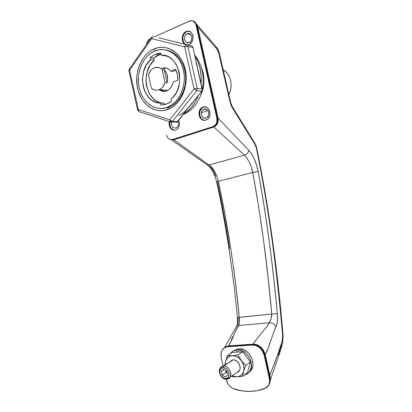 <?xml version="1.0" encoding="UTF-8"?>
<svg xmlns="http://www.w3.org/2000/svg" width="412" height="412" viewBox="0 0 412 412"><rect width="100%" height="100%" fill="white"/><g stroke="black" fill="none" stroke-linecap="round" stroke-linejoin="round"><path stroke-width="0.62" d="M187.213 33.758L187.738 33.578C192.126 32.239 193.522 40.963 189.18 42.554L190.478 41.633L191.431 40.18L191.889 38.414L191.786 36.606L191.132 35.03L190.035 33.939L188.655 33.496L187.213 33.758L185.92 34.69L184.983 36.148L184.53 37.904L184.633 39.696L185.282 41.257L186.368 42.348L188.758 42.704C184.355 44.146 182.846 35.432 187.213 33.758L190.833 34.634L187.213 33.758M177.824 121.365C178.921 124.177 178.391 126.35 176.223 127.875L177.562 126.69L178.242 125.202L178.411 123.492L177.824 121.365M204.074 109.19C208.41 107.45 210.81 115.854 206.525 117.791L208.343 115.839L208.822 114.139L208.719 112.352L208.065 110.756L206.948 109.597L205.547 109.046L204.074 109.19L202.756 110.004L201.792 111.358L201.329 113.048L201.427 114.819L202.076 116.405L203.183 117.564L204.573 118.126L206.041 117.992C201.653 119.686 199.357 111.204 203.698 109.345L206.453 109.314L204.074 109.19M155.19 54.379L158.605 54.976L155.19 54.379L160.675 53.035L161.159 55.193C179.168 53.333 186.816 87.535 170.975 99.132L171.454 101.29L166.314 104.169L160.824 105.178L160.35 103.052C142.969 103.623 135.878 71.863 150.658 59.663L154.217 60.24L150.658 59.663L150.184 57.536L155.19 54.379L160.675 53.035L161.159 55.193L164.141 55.404L167.051 56.223L169.821 57.639L172.37 59.616L174.631 62.114L176.547 65.055L179.117 71.976L179.704 75.767L179.416 83.502L177.222 90.758L175.486 93.967L173.385 96.779L170.975 99.132L171.454 101.29L167.689 103.597L160.824 105.178L160.35 103.052L157.425 102.691L154.603 101.754L151.951 100.26L149.525 98.252L145.59 92.916L144.174 89.713L143.165 86.257L142.464 78.913L143.567 71.575L146.384 64.942L150.658 59.663L150.184 57.536L155.19 54.379M153.805 58.138L150.184 57.536L153.805 58.138M168.374 107.486L167.04 107.419C155.108 111.76 142.361 102.464 139.189 87.838C135.847 73.274 142.701 56.202 154.464 51.134L150.323 53.524L146.615 56.866L143.484 61.033L141.028 65.843L139.328 71.132L138.442 76.689L138.396 82.328L139.189 87.838L140.786 93.03L143.134 97.711L146.157 101.723L149.747 104.911L153.779 107.146L158.115 108.346L162.585 108.438L167.04 107.419L171.294 105.297L175.182 102.14L178.545 98.066L181.239 93.215L183.149 87.782L184.19 81.983L184.308 76.05L183.495 70.236L181.79 64.777L179.256 59.9L176.001 55.805L172.175 52.654L167.931 50.563L163.44 49.605L158.893 49.806L154.464 51.134L156.488 50.382C167.833 46.716 180.389 55.697 183.531 70.385C186.806 85.021 179.848 101.615 168.812 106.677L167.04 107.419L168.374 107.486C178.525 103.917 186.209 90.748 185.657 77.003C185.184 63.252 176.49 51.505 165.995 50.006C176.161 51.474 184.694 62.526 185.596 75.798C186.548 89.059 179.771 102.279 170.146 106.749L168.374 107.486L160.536 108.536L168.374 107.486L167.519 109.582L168.374 107.486M165.155 55.893L161.159 55.193L165.155 55.893M171.613 122.106L171.371 124.084L172.108 126.469L173.776 127.952L175.826 128.039C172.504 128.168 171.098 126.19 171.613 122.106M273.316 333.262L277.065 324.053L277.58 318.97L277.317 313.635C275.041 289.09 272.358 265.045 269.257 241.499C266.142 217.938 262.444 194.634 258.159 171.593L256.635 165.289L254.477 159.336L251.773 154.15L248.704 150.205L218.108 118.136L197.678 26.955L216.733 48.781L217.922 50.624L218.767 53.019L231.044 105.194L232.44 108.011L254.868 144.236L256.382 148.135C262.691 178.514 267.949 209.208 272.152 240.217C276.334 271.338 279.841 303.299 282.663 336.104L282.06 341.677L279.465 350.102L269.86 375.25L265.204 354.511L268.161 348.243L272.059 336.908M209.863 165.758L213.164 170.522L215.713 176.078M251.402 167.241L252.762 172.468L218.339 181.295L252.762 172.468L258.726 207.143L263.788 242.112L268.073 277.637L271.735 314.026L239.212 317.302C237.688 298.705 234.835 275.613 230.658 248.029L224.931 214.492L218.339 181.295L216.676 181.97L217.418 182.022C222.053 203.909 226.126 226.09 229.638 248.565M239.547 321.916L239.212 317.302L237.425 317.57L238.1 317.58L238.136 324.393M232.816 336.511L231.204 340.065M229.623 343.716L229.185 344.726M281.612 344.684L278.105 355.293M237.425 317.559C233.027 270.756 226.111 225.555 216.676 181.97L218.339 181.295L216.923 176.31L214.848 171.701C212.927 168.446 210.98 166.211 209.018 165.001L244.445 155.159L209.018 165.001L173.812 139.792L213.843 127.009L244.445 155.159C245.954 156.56 247.607 158.975 249.404 162.41L250.238 164.213M201.37 112.744L207.9 110.519M236.565 326.433C237.513 323.987 237.796 321.036 237.425 317.57L271.735 314.026C271.606 317.575 270.792 320.479 269.293 322.74C265.807 329.09 257.433 337.067 253.21 344.138L228.583 345.864L231.456 340.611L235.829 330.46L238.63 325.552L269.293 322.74L265.843 327.859L257.026 338.674L253.21 344.138L257.037 344.762L260.657 346.992L263.505 350.416L265.204 354.511C269.458 347.476 272.25 333.952 276.097 326.809C277.57 323.111 277.976 318.723 277.317 313.635C272.94 264.803 266.554 217.459 258.159 171.593C256.377 162.369 253.231 155.242 248.704 150.205L218.108 118.136L218.175 120.881L217.433 123.543L215.929 125.727L213.843 127.009L244.445 155.159C246.912 154.32 248.328 152.667 248.704 150.205C248.328 152.667 246.912 154.32 244.445 155.159C245.954 156.57 247.607 158.986 249.404 162.41C250.378 164.043 252.499 170.13 252.762 172.468L258.159 171.593L252.762 172.468C261.126 218.139 267.45 265.323 271.735 314.026L271.034 318.903L269.293 322.74L238.63 325.552L239.48 323.059M163.888 103.268L160.35 103.052L163.888 103.268M271.735 314.026L277.317 313.635L271.735 314.026M269.293 322.74C272.353 322.735 274.619 324.089 276.097 326.809C274.619 324.089 272.353 322.735 269.293 322.74M196.89 24.669L197.678 26.955L216.733 48.781L215.78 46.376L218.767 53.019L219.436 53.534M270.087 380.76L269.86 375.25L276.478 358.213L282.06 341.677L282.529 343.232L282.354 343.876L282.529 343.232L282.06 341.677L282.663 336.104L283.106 336.11L282.663 336.104C277.384 270.967 268.624 208.312 256.382 148.135L256.748 148.202L256.382 148.135L254.668 142.943L254.868 144.236L232.44 108.011L232.265 106.6L232.44 108.011L230.056 102.006L230.596 102.248L219.431 53.488L218.767 53.019L221.11 63.355L230.056 102.006L230.602 102.274M224.447 347.754L227.573 346.755C225.58 346.919 223.963 347.769 222.722 349.309C221.084 351.513 220.595 354.222 221.254 357.446L223.17 366.026L221.254 357.446L221.038 353.542L222.156 350.138L225.4 346.95L228.588 345.864L253.21 344.138L253.035 344.69L253.21 344.138C259.102 344.525 263.103 347.98 265.204 354.511L264.622 354.778L265.204 354.511L269.86 375.25L269.263 375.543L269.86 375.25L270.195 377.047L270.092 380.724L274.701 367.504C276.009 363.863 280.387 351.462 282.529 343.232L283.106 336.12C277.786 270.936 269 208.302 256.748 148.202L256.748 148.202C256.645 147.187 256.007 145.518 254.822 143.196M171.397 139.735L173.812 139.792L173.483 139.416L173.812 139.792L172.782 139.977L171.34 139.73L207.427 165.063L209.018 165.001L173.812 139.792L213.843 127.009C217.181 125.346 218.607 122.39 218.108 118.136L197.678 26.955L196.004 23.463M206.52 164.445L207.427 165.063L206.52 164.445M212.983 168.838L209.018 165.001L207.427 165.063C209.873 167.241 211.593 169.291 212.582 171.217C214.178 174.158 215.167 175.811 216.676 181.955M224.463 347.743L228.588 345.864L228.397 346.404L228.588 345.864C233.058 338.937 234.33 331.758 238.63 325.552C237.358 325.64 236.478 326.247 235.983 327.375C236.478 326.247 237.358 325.64 238.63 325.552C239.64 323.405 239.835 320.66 239.212 317.302C234.763 270.282 227.805 224.947 218.339 181.295M197.018 26.914L197.678 26.955L197.018 26.914M217.433 118.193L218.108 118.136L217.433 118.193M213.519 126.608L213.843 127.009L213.519 126.608M228.866 94.621C233.486 86.077 230.622 73.691 223.113 69.705L226.034 71.94L228.042 74.402L229.597 77.317L230.627 80.567L231.096 84.022L230.983 87.545L230.298 90.995L228.866 94.621M167.061 82.864L165.016 82.637C163.909 86.062 162.009 88.389 159.315 89.62L167.596 90.506L159.078 89.713C156.236 90.707 153.645 90.135 151.302 88.003L153.053 89.296L155 90.037L157.044 90.182L159.078 89.713L160.989 88.657L162.673 87.066L165.016 82.637L162.06 69.412L164.12 69.705C167.396 73.176 168.374 77.564 167.061 82.864L165.016 82.637L162.06 69.412L160.268 68.129L158.285 67.424L154.521 67.728C157.25 66.821 159.763 67.383 162.06 69.412L164.12 69.705L167.061 82.864L167.658 79.243L166.824 73.877L164.12 69.705L167.061 82.864M148.397 74.994C149.479 71.492 151.415 69.113 154.196 67.856L152.306 68.959L150.653 70.576L148.397 74.994L151.302 88.003L148.397 74.994M161.957 68.258C165.33 67.207 168.287 68.16 170.815 71.127L175.44 69.267C177.222 72.517 178.03 76.148 177.876 80.165L173.236 81.967C172.319 86.335 170.208 89.291 166.901 90.841L168.925 89.636L170.877 87.596L172.35 84.98L173.236 81.967L177.876 80.165L177.387 74.428L175.44 69.267L170.815 71.127L168.838 69.242L166.525 68.119L162.812 68.011M162.575 90.795L164.316 91.433L161.478 90.125M175.909 70.158L172.798 71.405L175.909 70.158M166.057 68.124L164.821 68.304M163.61 68.686L166.51 68.114M164.347 55.754L166.314 55.955L164.347 55.754M160.191 54.384L153.769 57.974L154.263 60.193C139.39 72.177 146.476 103.906 163.858 103.149L164.223 104.782L163.858 103.149L160.938 102.825L158.115 101.913L155.463 100.446L153.037 98.468L149.103 93.174L146.682 86.561L146.116 82.951L145.997 79.258L147.12 71.971L149.963 65.395L154.263 60.193L153.769 57.974L156.112 56.279L160.927 54.173L160.191 54.384L156.787 53.781M152.806 89.157L153.13 89.77L153.619 89.579L153.13 89.77L152.806 89.157M160.572 90.614L164.182 91.443L166.639 90.944C163.986 91.881 161.504 91.474 159.197 89.723L159.475 89.94M170.815 71.127L172.798 71.405L170.815 71.127M224.983 347.424L228.109 346.425L252.999 344.695L256.686 345.251L260.193 347.326L262.974 350.622L264.586 354.619L270.04 379.57L270.051 381.234L269.324 384.267L266.991 387.259L268.794 385.282C270.051 383.175 270.38 380.709 269.788 377.876L269.293 378.267L269.561 381.63L268.835 384.669L267.197 387.069L266.09 387.944L257.582 390.617L250.022 391.39L242.313 390.916L233.171 388.681L230.483 386.883L228.248 384.329L226.219 379.668C227.532 384.489 230.329 387.677 234.608 389.232C245.088 392.312 255.162 392.095 264.828 388.578L268.305 385.683C269.556 383.577 269.886 381.105 269.293 378.267L264.087 354.974L269.293 378.267L269.788 377.876L264.586 354.619C262.568 348.243 258.705 344.937 252.999 344.695L252.484 345.029L256.176 345.586L259.689 347.671L262.47 350.967L264.087 354.974L264.586 354.619L264.087 354.974C262.068 348.588 258.2 345.271 252.484 345.029L227.573 346.755L252.484 345.029L252.999 344.695L228.109 346.425L224.782 347.558M227.573 346.755L228.109 346.425L227.573 346.755M178.674 120.289C180.229 124.414 179.431 127.586 176.285 129.806L178.231 128.075L179.241 125.871L179.493 123.337L178.674 120.289M203.085 107.305L205.119 106.832L203.013 107.058C209.404 104.463 212.983 116.864 206.669 119.758L205.923 120.077L207.885 118.898L209.332 116.895L210.038 114.382L209.893 111.734L208.915 109.371L207.262 107.65L205.191 106.842L203.013 107.058L201.071 108.263L199.65 110.267L198.965 112.764L199.114 115.381L200.072 117.719L201.7 119.434L203.755 120.263L205.923 120.077C199.423 122.56 196.06 109.994 202.493 107.275L203.605 107.094L201.664 108.299L199.805 111.503L199.707 115.401L201.406 118.687L203.281 119.985L204.635 120.309C198.934 120.139 197.662 109.556 203.085 107.305L202.493 107.275M188.876 31.271L186.744 31.662L186.126 31.513L186.945 31.235C193.419 29.293 195.442 42.189 189.036 44.517L191.74 42.168L192.806 39.737L193.079 37.034L192.507 34.479L191.183 32.471L189.314 31.312L188.258 31.116L186.126 31.513L184.221 32.893L182.408 36.313L182.145 38.986L182.712 41.504L184.015 43.502L185.096 44.331C180.765 42.204 181.46 33.3 186.126 31.513L186.744 31.662L184.844 33.042L183.458 35.195L182.794 37.786L183.33 41.643L184.633 43.636L185.776 44.496C181.393 42.441 182.047 33.46 186.744 31.662L187.8 31.333M200.788 66.028C205.336 76.359 205.078 86.644 200.016 96.877L202.807 89.888L203.852 84.311L203.997 78.604L203.224 73.012L200.788 66.028M193.146 20.961L195.7 22.948L196.637 25.204L217.505 118.517L217.639 121.082L216.31 124.568L213.601 126.582L172.226 139.694M174.657 130.269L175.667 130.063C171.825 131.536 167.921 126.288 169.347 121.643L169.09 124.218L170.182 127.73L172.643 129.929L174.657 130.269C170.913 129.322 169.337 126.51 169.919 121.834L169.888 125.475L170.8 127.735L172.329 129.399L174.25 130.218M150.081 38.795L147.707 40.984L146.615 44.275C146.981 41.622 148.14 39.799 150.081 38.795M214.482 126.201L213.905 126.196C216.46 124.501 217.464 121.937 216.928 118.496L217.505 118.517L196.637 25.204L196.03 25.039C195.082 21.8 193.197 20.348 190.38 20.698L154.315 36.879L189.422 21.017L192.533 20.785L195.087 22.784L196.03 25.039L216.928 118.496L216.815 122.333L215.733 124.563L213.019 126.577L172.582 139.524L170.635 139.653L168.791 138.844L167.318 137.227L166.443 135.048C167.535 138.597 169.584 140.09 172.582 139.524L214.482 126.201C217.036 124.512 218.041 121.947 217.505 118.517L216.928 118.496L196.03 25.039L196.637 25.204C196.014 22.794 194.711 21.342 192.718 20.847M187.378 44.893L189.036 44.517L187.378 44.893M213.905 126.196L213.019 126.577L213.601 126.582L171.758 139.694M223.562 366.16L223.196 367.756C228.979 367.221 231.513 378.556 225.591 378.484L226.482 379.231C233.707 379.323 230.617 365.49 223.562 366.16C228.351 365.645 232.811 373.581 229.839 377.397L226.482 379.231C221.605 379.648 217.284 371.629 220.332 367.895L233.12 359.846L223.562 366.16C216.439 366.196 219.467 379.761 226.482 379.231L225.591 378.484L227.239 378.015L228.464 376.8L229.098 373.993L228.145 370.893L226.76 369.188L225.024 368.086L222.336 367.901L220.883 368.776L219.766 371.248L219.879 373.303L221.301 376.238L223.762 378.139L225.591 378.484C219.838 378.932 217.345 367.777 223.196 367.756L223.562 366.16M226.085 372.366L227.156 372.963L226.085 372.366L222.053 375.116L221.213 371.351L223.546 369.343L226.744 371.114L227.594 374.905L225.235 376.903L222.053 375.116L226.085 372.366L225.673 370.522L226.085 372.366M227.141 372.891L225.673 370.522L227.141 372.891M225.235 376.903L222.053 375.116L221.213 371.351L223.907 369.543L221.213 371.351L223.546 369.343L226.744 371.114L227.594 374.905L225.235 376.903M153.98 48.966C166.577 43.229 181.641 52.695 185.297 69.52C189.149 86.268 180.425 105.194 167.519 109.582L172.108 107.311L176.3 103.922L179.936 99.534L182.846 94.312L184.916 88.451L186.044 82.194L185.858 72.625L184.494 66.507L182.192 60.904L179.05 56.042L177.206 53.957L173.071 50.563L168.493 48.317L163.652 47.298L158.754 47.524L153.98 48.966L149.525 51.551L145.544 55.162L142.176 59.647L139.539 64.833L137.716 70.519L136.769 76.498L137.036 85.547L138.329 91.325L141.816 99.096L145.06 103.407L148.917 106.842L153.254 109.257L157.914 110.555L162.73 110.674L167.519 109.582C154.665 114.222 140.986 104.195 137.577 88.477C133.988 72.831 141.321 54.466 153.98 48.966L155.365 50.769L153.98 48.966M169.255 51.083L169.95 51.067L169.255 51.083M158.929 37.873L191.673 45.953L158.852 37.858M152.579 36.792L151.369 37.466L151.807 37.461M186.43 110.035L189.505 106.626L177.634 121.602L172.427 121.504L171.634 122.086L172.427 121.504L169.826 119.897L171.634 122.086L170.707 122.091L171.634 122.086L169.826 119.897L138.36 109.566L129.584 70.256L151.678 38.661L184.684 46.891L194.078 88.91L169.826 119.897L170.238 121.916L170.707 122.091L170.238 121.916L169.826 119.897L172.427 121.504L196.715 90.64L201.777 91.145L189.505 106.626L192.219 102.727M198.476 73.264L197.631 68.191L202.261 88.899L197.199 88.364L187.821 46.396L193.001 47.483L191.673 45.953L192.811 46.937L197.631 68.191L196.251 63.33M151.194 37.713L129.342 69.01L129.584 70.256L151.678 38.661C152.023 37.312 152.625 36.658 153.485 36.699C152.625 36.658 152.023 37.312 151.678 38.661L184.684 46.891C185.05 45.495 185.652 44.815 186.476 44.846C185.652 44.815 185.05 45.495 184.684 46.891L187.821 46.396L184.684 46.891L194.078 88.91L197.199 88.364L194.078 88.91L196.715 90.64L197.199 88.364L187.821 46.396L186.476 44.846L187.821 46.396L193.001 47.483L202.266 90.094L201.777 91.145L176.846 122.179L175.569 122.065L177.052 122.091L177.634 121.602L172.427 121.504L196.715 90.64L201.777 91.145L202.261 88.899L197.199 88.364L196.715 90.64L194.078 88.91L169.826 119.897L138.36 109.566L138.844 111.549L139.344 111.729L138.844 111.549L138.36 109.566L137.629 110.066L138.36 109.566L129.584 70.256L128.879 70.864L129.584 70.256L129.342 69.01L129.795 68.969M160.778 53.493L159.485 54.26M163.858 108.263L164.522 108.433M176.655 42.184L179.56 42.966L175.697 42.014M194.783 55.44L197.894 61.45L200.144 68.588L201.195 76.199L201.051 83.487C201.911 72.981 199.82 63.633 194.783 55.44M198.306 95.527L195.345 101.862L191.292 107.666L186.456 112.342L183.206 114.577C189.922 110.504 194.958 104.154 198.306 95.527M189.505 106.626C186.379 110.54 182.81 113.496 178.798 115.499M138.138 110.22L137.629 110.066L138.844 111.549L170.238 121.916L177.052 122.091M151.678 38.661L151.369 37.466L151.678 38.661M237.945 371.995L239.413 370.537L240.145 368.41L239.63 364.702L237.394 361.504L235.314 360.217L233.12 359.846C239.454 359.146 243.08 371.181 236.9 372.422L236.998 372.397M226.384 358.625L227.481 355.597L232.461 352.414L242.802 351.766L250.424 361.993L247.494 372.757L250.424 361.993L242.802 351.766L237.915 354.974L232.172 355.608L235.829 356.21L239.31 358.352L242.081 361.71L243.698 365.774L244.002 368.555L243.657 371.176L242.683 373.447L241.159 375.214L239.187 376.357L236.91 376.8L234.485 376.527L232.296 375.672L236.442 376.815M225.529 361.525L225.282 364.63L225.585 361.319L227.187 358.105L229.922 356.102L232.172 355.608L227.481 355.597L232.461 352.414L242.802 351.766L237.915 354.974L241.267 360.485L245.614 365.367L250.424 361.993L245.614 365.367L243.657 371.176L242.668 376.264L247.494 372.757L242.668 376.264L239.238 376.656M233.12 359.846L231.158 360.438M232.183 376.64L231.652 376.12L232.183 376.64L234.387 376.8L232.183 376.64M224.864 364.908L225.014 363.945L224.864 364.908M237.425 376.779L242.668 376.264L243.657 371.176L245.614 365.367L241.267 360.485L237.915 354.974L232.172 355.608L227.481 355.597L225.627 361.154M234.567 376.81L236.91 376.8C240.32 376.547 242.565 374.673 243.657 371.176C244.496 367.535 243.703 363.971 241.267 360.485C238.656 357.163 235.623 355.535 232.172 355.608C228.804 355.953 226.605 357.853 225.585 361.319L225.014 363.945M238.311 352.049L237.956 349.783L242.277 350.818L244.362 351.997L246.294 353.573L249.399 357.657L251.129 362.467L251.217 367.288L249.662 371.392L246.695 374.178L244.311 375.069C246.51 374.585 248.266 373.396 249.584 371.506C255.141 364.213 247.185 349.489 237.956 349.783L239.552 348.758L237.956 349.783L238.311 352.049M234.16 350.411L237.842 348.871L238.085 349.7L237.842 348.871L236.246 349.891C234.006 350.277 232.198 351.369 230.818 353.161L232.553 351.436L236.246 349.891L236.9 352.136L236.246 349.891L237.842 348.871L233.882 350.633M248.276 373.025L251.135 370.373C256.681 363.106 248.755 348.459 239.552 348.758L243.863 349.788L247.859 352.523L249.559 354.423L252.015 358.934L252.937 363.817L252.767 366.17L251.212 370.259L248.276 373.025M190.432 34.232L187.738 33.578M170.146 106.749L168.812 106.677M206.814 109.51L203.698 109.345M196.694 24.344L215.78 46.376M216.372 47.04C218.005 49.219 218.355 49.867 219.426 53.483M230.596 102.248L232.265 106.6M232.44 106.888L254.668 142.943M235.983 327.375L224.571 347.635M167.777 90.408L159.315 89.62M268.794 385.282L268.305 385.683M187.558 31.384L186.945 31.235M239.274 370.754L229.839 377.397M129.152 69.273L128.879 70.864L137.629 110.066M183.597 114.34C187.13 112.857 190.293 110.643 193.094 107.702C195.262 105.807 200.531 97.943 202.014 90.789M202.328 89.404C204.635 75.993 202.096 64.555 194.701 55.084M166.469 107.614L167.02 107.918M170.563 51.32L169.991 51.418M251.135 370.373L249.584 371.506"/></g></svg>
